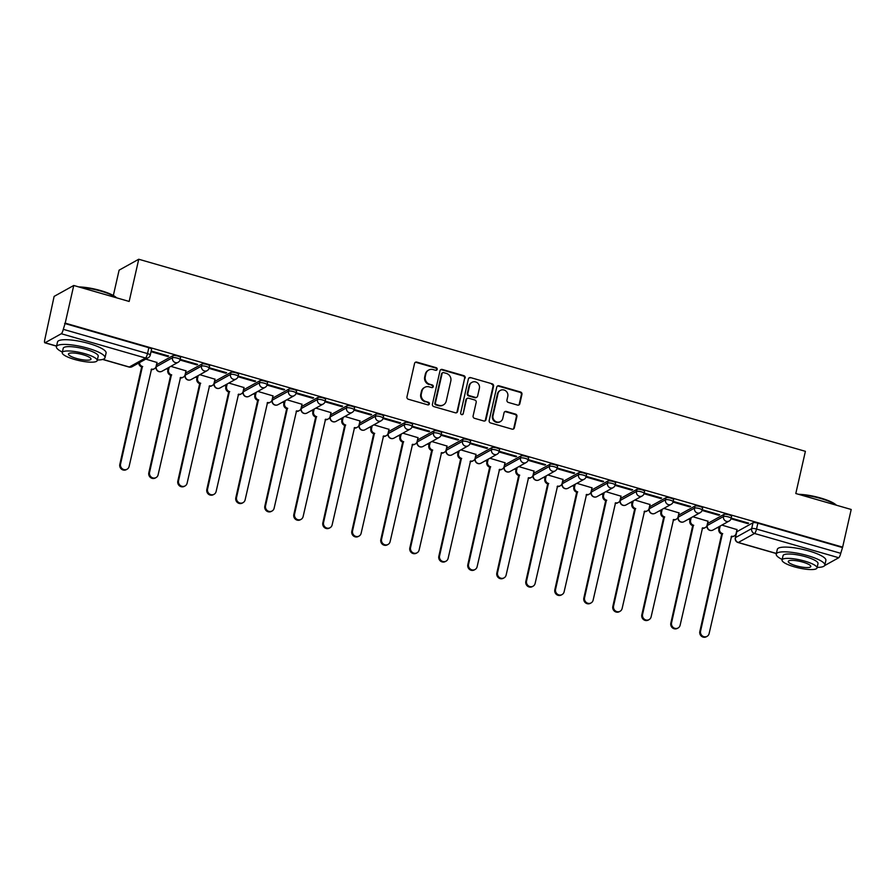 <?xml version="1.0" encoding="UTF-8"?>
<svg xmlns="http://www.w3.org/2000/svg" width="896" height="896" viewBox="0 0 896 896"><rect width="100%" height="100%" fill="white"/><g stroke="black" fill="none" stroke-linecap="round" stroke-linejoin="round"><path stroke-width="1.34" d="M437.17 369.365A1.366 1.288 60.9 0 0 436.195 367.696L416.808 362.107A1.96 1.848 60.9 0 0 414.557 363.44L406.963 396.872A1.96 1.848 60.9 0 0 408.363 399.258L427.75 404.846A1.366 1.288 60.9 0 0 429.33 403.917A1.366 1.288 60.9 0 0 428.344 402.248L425.835 401.52A6.261 5.914 60.9 0 1 421.344 393.893L421.982 391.115A6.261 5.914 60.9 0 1 429.173 386.848L431.682 387.576A1.366 1.288 60.9 0 0 433.25 386.635A1.366 1.288 60.9 0 0 432.264 384.966L429.755 384.25A6.261 5.914 60.9 0 1 425.275 376.622L425.902 373.834A6.261 5.914 60.9 0 1 433.093 369.578L435.602 370.294A1.366 1.288 60.9 0 0 437.17 369.365M436.251 370.317A1.366 1.288 60.9 0 0 435.624 368.021L416.237 362.432A1.96 1.848 60.9 0 0 415.162 362.443M428.411 404.858A1.366 1.288 60.9 0 0 427.773 402.562L425.835 401.52M432.331 387.587A1.366 1.288 60.9 0 0 431.693 385.291L429.755 384.25M723.99 514.394L707.784 523.41A3.987 0.907 -167.2 0 0 707.616 523.6L707.146 525.672A3.987 0.907 12.8 0 1 707.314 525.493L723.52 516.477A3.987 0.907 12.8 0 1 727.922 516.79A3.987 0.907 12.8 0 1 731.125 518.437L731.595 516.354A3.987 0.907 -167.2 0 0 728.392 514.707A3.987 0.907 -167.2 0 0 723.99 514.394L723.52 516.477A3.987 3.763 -119.1 0 0 729.176 521.035A3.987 3.987 0 0 0 731.125 518.437M694.994 506.038L678.787 515.054A3.987 0.907 -167.2 0 0 678.619 515.234L678.149 517.317A3.987 0.907 12.8 0 1 678.317 517.126L694.523 508.122A3.987 0.907 12.8 0 1 698.914 508.435A3.987 0.907 12.8 0 1 702.128 510.082L702.598 507.998A3.987 0.907 -167.2 0 0 699.384 506.352A3.987 0.907 -167.2 0 0 694.994 506.038L694.523 508.122A3.987 3.763 -119.1 0 0 700.179 512.68A3.987 3.987 0 0 0 702.128 510.082M665.997 497.683L649.79 506.699A3.987 0.907 -167.2 0 0 649.622 506.878L649.152 508.962A3.987 0.907 12.8 0 1 649.309 508.771L665.515 499.766A3.987 0.907 12.8 0 1 669.917 500.08A3.987 0.907 12.8 0 1 673.12 501.726L673.602 499.643A3.987 0.907 -167.2 0 0 670.387 497.997A3.987 0.907 -167.2 0 0 665.997 497.683L665.515 499.766A3.987 3.763 -119.1 0 0 671.171 504.325A3.987 3.987 0 0 0 673.12 501.726M636.989 489.328L620.782 498.344A3.987 0.907 -167.2 0 0 620.614 498.523L620.144 500.606A3.987 0.907 12.8 0 1 620.312 500.416L636.518 491.411A3.987 0.907 12.8 0 1 640.92 491.725A3.987 0.907 12.8 0 1 644.123 493.371L644.594 491.288A3.987 0.907 -167.2 0 0 641.39 489.642A3.987 0.907 -167.2 0 0 636.989 489.328L636.518 491.411A3.987 3.763 -119.1 0 0 642.174 495.97A3.987 3.987 0 0 0 644.123 493.371M607.992 480.973L591.786 489.978A3.987 0.907 -167.2 0 0 591.618 490.168L591.147 492.251A3.987 0.907 12.8 0 1 591.315 492.061L607.522 483.056A3.987 0.907 12.8 0 1 611.912 483.37A3.987 0.907 12.8 0 1 615.126 485.016L615.597 482.933A3.987 0.907 -167.2 0 0 612.382 481.286A3.987 0.907 -167.2 0 0 607.992 480.973L607.522 483.056A3.987 3.763 -119.1 0 0 613.178 487.614A3.987 3.987 0 0 0 615.126 485.016M578.995 472.618L562.789 481.622A3.987 0.907 -167.2 0 0 562.621 481.813L562.139 483.896A3.987 0.907 12.8 0 1 562.307 483.706L578.514 474.701A3.987 0.907 12.8 0 1 582.915 475.003A3.987 0.907 12.8 0 1 586.118 476.661L586.589 474.578A3.987 0.907 -167.2 0 0 583.386 472.931A3.987 0.907 -167.2 0 0 578.995 472.618L578.514 474.701A3.987 3.763 -119.1 0 0 584.17 479.259A3.987 3.987 0 0 0 586.118 476.661M549.987 464.262L533.781 473.267A3.987 0.907 -167.2 0 0 533.613 473.458L533.142 475.541A3.987 0.907 12.8 0 1 533.31 475.35L549.517 466.346A3.987 0.907 12.8 0 1 553.918 466.648A3.987 0.907 12.8 0 1 557.122 468.294L557.592 466.222A3.987 0.907 -167.2 0 0 554.389 464.576A3.987 0.907 -167.2 0 0 549.987 464.262L549.517 466.346A3.987 3.763 -119.1 0 0 555.173 470.904A3.987 3.987 0 0 0 557.122 468.294M520.99 455.907L504.784 464.912A3.987 0.907 -167.2 0 0 504.616 465.102L504.146 467.186A3.987 0.907 12.8 0 1 504.314 466.995L520.52 457.99A3.987 0.907 12.8 0 1 524.91 458.293A3.987 0.907 12.8 0 1 528.125 459.939L528.595 457.867A3.987 0.907 -167.2 0 0 525.381 456.221A3.987 0.907 -167.2 0 0 520.99 455.907L520.52 457.99A3.987 3.763 -119.1 0 0 526.165 462.549A3.987 3.987 0 0 0 528.125 459.939M491.994 447.552L475.787 456.557A3.987 0.907 -167.2 0 0 475.619 456.747L475.138 458.83A3.987 0.907 12.8 0 1 475.306 458.64L491.512 449.635A3.987 0.907 12.8 0 1 495.914 449.938A3.987 0.907 12.8 0 1 499.117 451.584L499.587 449.512A3.987 0.907 -167.2 0 0 496.384 447.866A3.987 0.907 -167.2 0 0 491.994 447.552L491.512 449.635A3.987 3.763 -119.1 0 0 497.168 454.182A3.987 3.987 0 0 0 499.117 451.584M462.986 439.197L446.779 448.202A3.987 0.907 -167.2 0 0 446.611 448.392L446.141 450.475A3.987 0.907 12.8 0 1 446.309 450.285L462.515 441.28A3.987 0.907 12.8 0 1 466.906 441.582A3.987 0.907 12.8 0 1 470.12 443.229L470.59 441.146A3.987 0.907 -167.2 0 0 467.387 439.499A3.987 0.907 -167.2 0 0 462.986 439.197L462.515 441.28A3.987 3.763 -119.1 0 0 468.171 445.827A3.987 3.987 0 0 0 470.12 443.229M433.989 430.842L417.782 439.846A3.987 0.907 -167.2 0 0 417.614 440.037L417.144 442.12A3.987 0.907 12.8 0 1 417.312 441.93L433.518 432.925A3.987 0.907 12.8 0 1 437.909 433.227A3.987 0.907 12.8 0 1 441.112 434.874L441.594 432.79A3.987 0.907 -167.2 0 0 438.379 431.144A3.987 0.907 -167.2 0 0 433.989 430.842L433.518 432.925A3.987 3.763 -119.1 0 0 439.163 437.472A3.987 3.987 0 0 0 441.112 434.874M404.981 422.486L388.786 431.491A3.987 0.907 -167.2 0 0 388.618 431.682L388.136 433.765A3.987 0.907 12.8 0 1 388.304 433.574L404.51 424.57A3.987 0.907 12.8 0 1 408.912 424.872A3.987 0.907 12.8 0 1 412.115 426.518L412.586 424.435A3.987 0.907 -167.2 0 0 409.382 422.789A3.987 0.907 -167.2 0 0 404.981 422.486L404.51 424.57A3.987 3.763 -119.1 0 0 410.166 429.117A3.987 3.987 0 0 0 412.115 426.518M375.984 414.131L359.778 423.136A3.987 0.907 -167.2 0 0 359.61 423.326L359.139 425.41A3.987 0.907 12.8 0 1 359.307 425.219L375.514 416.214A3.987 0.907 12.8 0 1 379.904 416.517A3.987 0.907 12.8 0 1 383.118 418.163L383.589 416.08A3.987 0.907 -167.2 0 0 380.386 414.434A3.987 0.907 -167.2 0 0 375.984 414.131L375.514 416.214A3.987 3.763 -119.1 0 0 381.17 420.762A3.987 3.987 0 0 0 383.118 418.163M346.987 405.776L330.781 414.781A3.987 0.907 -167.2 0 0 330.613 414.971L330.142 417.054A3.987 0.907 12.8 0 1 330.31 416.864L346.517 407.859A3.987 0.907 12.8 0 1 350.907 408.162A3.987 0.907 12.8 0 1 354.11 409.808L354.592 407.725A3.987 0.907 -167.2 0 0 351.378 406.078A3.987 0.907 -167.2 0 0 346.987 405.776L346.517 407.859A3.987 3.763 -119.1 0 0 352.162 412.406A3.987 3.987 0 0 0 354.11 409.808M317.979 397.421L301.773 406.426A3.987 0.907 -167.2 0 0 301.616 406.616L301.134 408.699A3.987 0.907 12.8 0 1 301.302 408.509L317.509 399.504A3.987 0.907 12.8 0 1 321.91 399.806A3.987 0.907 12.8 0 1 325.114 401.453L325.584 399.37A3.987 0.907 -167.2 0 0 322.381 397.723A3.987 0.907 -167.2 0 0 317.979 397.421L317.509 399.504A3.987 3.763 -119.1 0 0 323.165 404.051A3.987 3.987 0 0 0 325.114 401.453M288.982 389.066L272.776 398.07A3.987 0.907 -167.2 0 0 272.608 398.261L272.138 400.344A3.987 0.907 12.8 0 1 272.306 400.154L288.512 391.149A3.987 0.907 12.8 0 1 292.902 391.451A3.987 0.907 12.8 0 1 296.117 393.098L296.587 391.014A3.987 0.907 -167.2 0 0 293.384 389.368A3.987 0.907 -167.2 0 0 288.982 389.066L288.512 391.149A3.987 3.763 -119.1 0 0 294.168 395.696A3.987 3.987 0 0 0 296.117 393.098M259.986 380.71L243.779 389.715A3.987 0.907 -167.2 0 0 243.611 389.906L243.141 391.989A3.987 0.907 12.8 0 1 243.309 391.798L259.515 382.794A3.987 0.907 12.8 0 1 263.906 383.096A3.987 0.907 12.8 0 1 267.109 384.742L267.59 382.659A3.987 0.907 -167.2 0 0 264.376 381.013A3.987 0.907 -167.2 0 0 259.986 380.71L259.515 382.794A3.987 3.763 -119.1 0 0 265.16 387.341A3.987 3.987 0 0 0 267.109 384.742M230.978 372.355L214.771 381.36A3.987 0.907 -167.2 0 0 214.603 381.55L214.133 383.634A3.987 0.907 12.8 0 1 214.301 383.443L230.507 374.427A3.987 0.907 12.8 0 1 234.909 374.741A3.987 0.907 12.8 0 1 238.112 376.387L238.582 374.304A3.987 0.907 -167.2 0 0 235.379 372.658A3.987 0.907 -167.2 0 0 230.978 372.355L230.507 374.427A3.987 3.763 -119.1 0 0 236.163 378.986A3.987 3.987 0 0 0 238.112 376.387M201.981 364L185.774 373.005A3.987 0.907 -167.2 0 0 185.606 373.195L185.136 375.278A3.987 0.907 12.8 0 1 185.304 375.088L201.51 366.072A3.987 0.907 12.8 0 1 205.901 366.386A3.987 0.907 12.8 0 1 209.115 368.032L209.586 365.949A3.987 0.907 -167.2 0 0 206.371 364.302A3.987 0.907 -167.2 0 0 201.981 364L201.51 366.072A3.987 3.763 -119.1 0 0 207.166 370.63A3.987 3.987 0 0 0 209.115 368.032M172.984 355.645L156.778 364.65A3.987 0.907 -167.2 0 0 156.61 364.84L156.139 366.912A3.987 0.907 12.8 0 1 156.296 366.733L172.502 357.717A3.987 0.907 12.8 0 1 176.904 358.03A3.987 0.907 12.8 0 1 180.107 359.677L180.589 357.594A3.987 0.907 -167.2 0 0 177.374 355.947A3.987 0.907 -167.2 0 0 172.984 355.645L172.502 357.717A3.987 3.763 -119.1 0 0 178.158 362.275A3.987 3.987 0 0 0 180.107 359.677M517.563 405.093A1.96 1.848 60.9 0 0 519.814 403.76L521.942 394.386A1.96 1.848 60.9 0 0 520.542 392L499.016 385.795A1.96 1.848 60.9 0 0 496.765 387.128L489.171 420.56A1.96 1.848 60.9 0 0 490.571 422.946L512.098 429.15A1.96 1.848 60.9 0 0 514.349 427.818L516.925 416.483A1.96 1.848 60.9 0 0 515.525 414.109L506.307 411.443A1.96 1.848 60.9 0 0 504.056 412.776L502.779 418.398A5.23 4.939 60.9 0 1 494.939 420.997A5.23 4.939 60.9 0 1 493.024 415.587L498.019 393.579A5.23 4.939 60.9 0 1 505.87 390.97A5.23 4.939 60.9 0 1 507.786 396.39L506.946 400.053A1.96 1.848 60.9 0 0 508.357 402.438L517.563 405.093M61.286 333.738L45.08 342.754A3.987 0.952 -73.9 0 1 44.845 342.798A3.987 0.952 -73.9 0 1 44.8 339.606L54.118 296.397L73.752 285.477L129.158 301.448L138.746 259.246L805.392 451.326L795.805 493.517L851.2 509.477L842.643 547.131L65.206 323.131L63.291 329.325L147.515 353.584A3.987 0.907 12.8 0 1 150.248 355.107L151.581 349.238A3.987 0.907 12.8 0 0 148.848 347.715L147.515 353.584A3.987 0.952 -73.9 0 1 145.51 358.008L61.286 333.738A3.987 0.952 -73.9 0 0 63.291 329.325M73.752 285.477L65.206 323.131M465.192 378.034A1.96 1.848 60.9 0 0 463.792 375.648L442.266 369.443A1.96 1.848 60.9 0 0 440.014 370.776L432.421 404.208A1.96 1.848 60.9 0 0 433.821 406.594L455.358 412.798A1.96 1.848 60.9 0 0 457.598 411.466L464.621 378.347A1.96 1.848 60.9 0 0 463.221 375.973L441.683 369.768A1.96 1.848 60.9 0 0 440.619 369.779M470.635 377.619L492.173 383.824A1.96 1.848 60.9 0 1 493.573 386.21L485.979 419.642A1.96 1.848 60.9 0 1 483.728 420.974L474.51 418.32A1.96 1.848 60.9 0 1 473.11 415.934L476.19 402.371A1.96 1.848 60.9 0 0 474.79 399.997L468.675 398.227A1.96 1.848 60.9 0 0 466.424 399.56L463.221 413.683A1.366 1.288 60.9 0 1 461.171 414.355A1.366 1.288 60.9 0 1 460.667 412.944L468.384 378.952A1.96 1.848 60.9 0 1 470.635 377.619L492.173 383.824M736.792 531.765L735.459 537.622A3.987 0.907 12.8 0 0 735.291 537.813L736.624 531.955A3.987 0.907 12.8 0 1 736.792 531.765L752.998 522.749L751.666 528.618A3.987 0.907 12.8 0 1 756.526 529.054L840.739 553.314A3.987 0.952 106.1 0 1 838.734 557.738L824.611 565.589M166.331 368.85L168.056 369.342M195.328 377.205L197.053 377.698M224.336 385.56L226.061 386.064M253.333 393.915L255.058 394.419M282.33 402.27L284.054 402.774M311.338 410.626L313.062 411.13M340.334 418.981L342.059 419.485M369.331 427.336L371.056 427.84M398.339 435.691L400.064 436.195M427.336 444.046L429.061 444.55M456.333 452.413L458.058 452.906M485.341 460.768L487.066 461.261M514.338 469.123L516.062 469.616M543.346 477.478L545.059 477.971M572.342 485.834L574.067 486.326M601.339 494.189L603.064 494.682M630.347 502.544L632.072 503.037M659.344 510.899L661.069 511.392M688.341 519.254L690.066 519.747M717.349 527.61L719.074 528.102M113.344 295.501L119.101 270.166L138.746 259.246M842.643 547.131L840.739 553.314M156.99 362.488L145.768 359.106M167.754 356.507L168.616 356.026L151.883 351.21L151.032 351.68L167.754 356.507L167.91 355.824M196.762 364.862L197.613 364.381L180.891 359.565L180.029 360.035L196.762 364.862L196.918 364.179M185.998 370.843L170.856 366.341M225.758 373.218L226.621 372.736L209.888 367.92L209.026 368.39L225.758 373.218L225.915 372.534M214.995 379.198L199.853 374.696M254.755 381.573L255.618 381.091L238.885 376.275L238.034 376.746L254.755 381.573L254.912 380.89M243.992 387.554L228.861 383.051M283.763 389.928L284.614 389.446L267.893 384.63L267.03 385.101L283.763 389.928L283.92 389.245M273 395.909L257.858 391.406M312.76 398.283L313.622 397.802L296.89 392.986L296.027 393.456L312.76 398.283L312.917 397.6M301.997 404.264L286.854 399.762M341.757 406.638L342.619 406.157L325.886 401.341L325.035 401.811L341.757 406.638L341.914 405.955M330.994 412.619L315.862 408.117M370.765 414.994L371.627 414.512L354.894 409.696L354.032 410.178L370.765 414.994L370.922 414.31M360.002 420.974L344.859 416.472M399.762 423.349L400.624 422.867L383.891 418.051L383.029 418.533L399.762 423.349L399.918 422.666M388.998 429.33L373.856 424.827M428.77 431.704L429.621 431.222L412.888 426.406L412.037 426.888L428.77 431.704L428.915 431.021M417.995 437.685L402.864 433.182M457.766 440.059L458.629 439.578L441.896 434.762L441.034 435.243L457.766 440.059L457.923 439.376M447.003 446.04L431.861 441.538M486.763 448.414L487.626 447.944L470.893 443.117L470.03 443.598L486.763 448.414L486.92 447.731M476 454.395L460.858 449.893M515.771 456.77L516.622 456.299L499.89 451.472L499.038 451.954L515.771 456.77L515.917 456.086M504.997 462.75L489.866 458.248M544.768 465.125L545.63 464.654L528.898 459.827L528.035 460.309L544.768 465.125L544.925 464.442M534.005 471.106L518.862 466.603M573.765 473.48L574.627 473.01L557.894 468.182L557.032 468.664L573.765 473.48L573.922 472.808M563.002 479.461L547.859 474.958M602.773 481.835L603.624 481.365L586.891 476.538L586.04 477.019L602.773 481.835L602.918 481.163M592.01 487.827L576.867 483.314M631.77 490.19L632.632 489.72L615.899 484.893L615.037 485.374L631.77 490.19L631.926 489.518M621.006 496.182L605.864 491.669M660.766 498.546L661.629 498.075L644.896 493.248L644.034 493.73L660.766 498.546L660.923 497.874M650.003 504.538L634.872 500.024M689.774 506.901L690.626 506.43L673.904 501.603L673.042 502.085L689.774 506.901L689.931 506.229M679.011 512.893L663.869 508.379M718.771 515.267L719.634 514.786L702.901 509.958L702.038 510.44L718.771 515.267L718.928 514.584M708.008 521.248L692.866 516.734M747.768 523.622L748.63 523.141L731.898 518.325L731.046 518.795L747.768 523.622L747.925 522.939M737.005 529.603L721.874 525.09M842.072 547.456L757.859 523.186A3.987 0.907 -167.2 0 0 752.998 522.749M64.624 323.456L148.848 347.715M428.702 370.048L428.131 370.373A6.261 5.914 60.9 0 0 425.331 374.158L425.902 373.834M429.184 384.563A6.261 5.914 60.9 0 1 424.693 376.936L425.331 374.158M424.782 387.318L424.211 387.643A6.261 5.914 60.9 0 0 421.411 391.429L421.982 391.115M425.264 401.845A6.261 5.914 60.9 0 1 420.773 394.218L421.411 391.429M456.422 412.776A1.96 1.848 60.9 0 0 457.027 411.779L464.621 378.347M443.677 372.624A1.366 1.288 60.9 0 0 442.109 373.554L435.434 402.909A1.366 1.288 60.9 0 0 436.419 404.566L439.062 405.339A6.261 5.914 60.9 0 0 446.253 401.072L450.811 381.013A6.261 5.914 60.9 0 0 446.32 373.386L443.677 372.624M442.714 372.725L442.142 373.05A1.366 1.288 60.9 0 0 441.526 373.878L442.109 373.554M443.453 404.858L442.882 405.182A6.261 5.914 60.9 0 1 438.491 405.653L435.848 404.891A1.366 1.288 60.9 0 1 434.862 403.222L441.526 373.878M484.803 420.952A1.96 1.848 60.9 0 0 485.397 419.955L493.002 386.523A1.96 1.848 60.9 0 0 491.59 384.149M467.298 398.384L466.726 398.698A1.96 1.848 60.9 0 0 465.853 399.885L463.221 413.683M462.302 414.624A1.366 1.288 60.9 0 0 462.65 413.997M479.382 388.304A5.23 4.939 60.9 0 0 471.968 382.323A5.23 4.939 60.9 0 0 469.627 385.493L467.858 393.243A1.96 1.848 60.9 0 0 469.269 395.629L475.384 397.387A1.96 1.848 60.9 0 0 477.624 396.066L479.382 388.304M471.968 382.323L471.397 382.648A5.23 4.939 60.9 0 0 469.056 385.818L469.627 385.493M476.75 397.242L476.179 397.566A1.96 1.848 60.9 0 1 474.802 397.712L468.698 395.954A1.96 1.848 60.9 0 1 467.286 393.568L469.056 385.818M470.064 377.944A1.96 1.848 60.9 0 0 468.989 377.955M500.36 390.41L499.789 390.734A5.23 4.939 60.9 0 0 497.448 393.893L498.019 393.579M500.438 421.568L499.867 421.882A5.23 4.939 60.9 0 1 492.453 415.901L497.448 393.893M513.173 429.128A1.96 1.848 60.9 0 0 513.778 428.131L516.354 416.808A1.96 1.848 60.9 0 0 514.954 414.422L505.736 411.768A1.96 1.848 60.9 0 0 504.661 411.779M518.638 405.082A1.96 1.848 60.9 0 0 519.243 404.085L521.371 394.699A1.96 1.848 60.9 0 0 519.971 392.325L498.434 386.12A1.96 1.848 60.9 0 0 497.37 386.131M139.474 362.611A3.987 3.763 60.9 0 0 142.419 366.464L120.568 463.994A4.581 4.323 60.9 0 0 127.064 469.224A4.581 4.323 60.9 0 0 129.114 466.458L151.536 369.085A3.987 3.763 60.9 0 0 156.106 366.374L157.024 362.354M154.325 368.782L153.586 369.197A3.987 3.763 -119.1 0 1 151.122 369.578M127.064 469.224L126.325 469.638A4.581 4.323 -119.1 0 1 119.818 464.397L141.68 366.867A3.987 3.763 -119.1 0 1 138.723 363.026M141.96 366.957L142.699 366.542M169.176 367.27L168.571 369.958A3.987 3.763 60.9 0 0 171.427 374.819L149.565 472.349A4.581 4.323 60.9 0 0 156.061 477.579A4.581 4.323 60.9 0 0 158.11 474.813L180.533 377.44A3.987 3.763 60.9 0 0 185.114 374.73L186.021 370.709M183.333 377.138L182.582 377.552A3.987 3.763 -119.1 0 1 180.13 377.933M156.061 477.579L155.322 477.994A4.581 4.323 -119.1 0 1 148.814 472.763L170.677 375.234A3.987 3.763 -119.1 0 1 167.821 370.373L168.571 369.958M168.437 367.685L167.821 370.373M170.957 375.312L171.707 374.898M198.173 375.626L197.568 378.314A3.987 3.763 60.9 0 0 200.424 383.174L178.562 480.704A4.581 4.323 60.9 0 0 185.069 485.934A4.581 4.323 60.9 0 0 187.118 483.168L209.53 385.795A3.987 3.763 60.9 0 0 214.11 383.085L215.029 379.064M212.33 385.493L211.59 385.907A3.987 3.763 -119.1 0 1 209.126 386.288M185.069 485.934L184.318 486.349A4.581 4.323 -119.1 0 1 177.822 481.118L199.685 383.589A3.987 3.763 -119.1 0 1 196.818 378.728L197.568 378.314M197.434 376.04L196.818 378.728M199.965 383.667L200.704 383.253M78.747 286.922A24.304 5.499 12.8 0 1 100.811 290.629A24.304 5.499 12.8 0 1 116.603 297.83M116.155 297.696A24.898 5.634 -167.2 0 0 100.856 291.099A24.898 5.634 -167.2 0 0 80.36 287.381M97.328 360.013A24.898 5.634 -167.2 0 0 105 357.739A24.898 5.634 -167.2 0 0 87.875 348.242A24.898 5.634 -167.2 0 0 56.426 346.707A24.898 5.634 -167.2 0 0 62.362 352.072M105 357.739L106.075 353.013A24.898 5.634 -167.2 0 0 88.95 343.515A24.898 5.634 -167.2 0 0 57.501 341.981L56.426 346.707M62.238 352.61L63.235 348.253A17.931 4.054 12.8 0 1 85.87 349.362A17.931 4.054 12.8 0 1 98.202 356.194L97.205 360.55A17.931 4.054 -167.2 0 0 84.874 353.707A17.931 4.054 -167.2 0 0 62.238 352.61A17.931 4.054 -167.2 0 0 74.57 359.442A17.931 4.054 -167.2 0 0 97.205 360.55M83.048 354.726A11.558 2.621 -167.2 0 0 68.454 354.021A11.558 2.621 -167.2 0 0 76.406 358.422A11.558 2.621 -167.2 0 0 90.989 359.139A11.558 2.621 -167.2 0 0 83.048 354.726M798.56 494.312A24.304 5.499 12.8 0 1 820.624 498.019A24.304 5.499 12.8 0 1 836.416 505.221M835.968 505.098A24.898 5.634 -167.2 0 0 820.669 498.49A24.898 5.634 -167.2 0 0 800.173 494.782M817.141 567.403A24.898 5.634 -167.2 0 0 824.813 565.13A24.898 5.634 -167.2 0 0 807.688 555.643A24.898 5.634 -167.2 0 0 776.238 554.098A24.898 5.634 -167.2 0 0 782.174 559.462M824.813 565.13L825.888 560.403A24.898 5.634 -167.2 0 0 808.763 550.906A24.898 5.634 -167.2 0 0 777.314 549.371L776.238 554.098M782.051 560L783.048 555.643A17.931 4.054 12.8 0 1 805.683 556.752A17.931 4.054 12.8 0 1 818.014 563.595L817.018 567.941A17.931 4.054 -167.2 0 0 804.698 561.109A17.931 4.054 -167.2 0 0 782.051 560A17.931 4.054 -167.2 0 0 794.382 566.832A17.931 4.054 -167.2 0 0 817.018 567.941M802.861 562.128A11.558 2.621 -167.2 0 0 788.267 561.411A11.558 2.621 -167.2 0 0 796.219 565.813A11.558 2.621 -167.2 0 0 810.802 566.53A11.558 2.621 -167.2 0 0 802.861 562.128M227.181 383.981L226.565 386.669A3.987 3.763 60.9 0 0 229.421 391.53L207.57 489.059A4.581 4.323 60.9 0 0 214.066 494.29A4.581 4.323 60.9 0 0 216.115 491.523L238.538 394.15A3.987 3.763 60.9 0 0 243.118 391.44L244.026 387.419M241.326 393.848L240.587 394.262A3.987 3.763 -119.1 0 1 238.123 394.643M214.066 494.29L213.326 494.704A4.581 4.323 -119.1 0 1 206.819 489.474L228.682 391.944A3.987 3.763 -119.1 0 1 225.826 387.083L226.565 386.669M226.43 384.395L225.826 387.083M228.962 392.022L229.701 391.608M256.178 392.336L255.573 395.024A3.987 3.763 60.9 0 0 258.429 399.885L236.566 497.414A4.581 4.323 60.9 0 0 243.062 502.645A4.581 4.323 60.9 0 0 245.112 499.878L267.534 402.506A3.987 3.763 60.9 0 0 272.115 399.795L273.022 395.774M270.334 402.203L269.584 402.618A3.987 3.763 -119.1 0 1 267.131 402.998M243.062 502.645L242.323 503.059A4.581 4.323 -119.1 0 1 235.816 497.829L257.678 400.299A3.987 3.763 -119.1 0 1 254.822 395.438L255.573 395.024M255.438 392.75L254.822 395.438M257.958 400.378L258.709 399.963M285.186 400.691L284.57 403.379A3.987 3.763 60.9 0 0 287.426 408.24L265.563 505.77A4.581 4.323 60.9 0 0 272.07 511A4.581 4.323 60.9 0 0 274.12 508.234L296.531 410.861A3.987 3.763 60.9 0 0 301.112 408.15L302.03 404.13M299.331 410.558L298.592 410.973A3.987 3.763 -119.1 0 1 296.128 411.354M272.07 511L271.32 511.414A4.581 4.323 -119.1 0 1 264.824 506.184L286.686 408.654A3.987 3.763 -119.1 0 1 283.819 403.794L284.57 403.379M284.435 401.106L283.819 403.794M286.966 408.733L287.706 408.318M314.182 409.046L313.566 411.734A3.987 3.763 60.9 0 0 316.434 416.595L294.571 514.125A4.581 4.323 60.9 0 0 301.067 519.355A4.581 4.323 60.9 0 0 303.117 516.589L325.539 419.216A3.987 3.763 60.9 0 0 330.12 416.506L331.027 412.485M328.328 418.914L327.589 419.328A3.987 3.763 -119.1 0 1 325.125 419.709M301.067 519.355L300.328 519.77A4.581 4.323 -119.1 0 1 293.821 514.539L315.683 417.01A3.987 3.763 -119.1 0 1 312.827 412.149L313.566 411.734M313.432 409.461L312.827 412.149M315.963 417.088L316.702 416.674M343.179 417.402L342.574 420.09A3.987 3.763 60.9 0 0 345.43 424.95L323.568 522.48A4.581 4.323 60.9 0 0 330.064 527.71A4.581 4.323 60.9 0 0 332.125 524.944L354.536 427.571A3.987 3.763 60.9 0 0 359.117 424.861L360.024 420.84M357.336 427.269L356.586 427.683A3.987 3.763 -119.1 0 1 354.133 428.064M330.064 527.71L329.325 528.125A4.581 4.323 -119.1 0 1 322.829 522.894L344.68 425.365A3.987 3.763 -119.1 0 1 341.824 420.504L342.574 420.09M342.44 417.816L341.824 420.504M344.96 425.443L345.71 425.029M372.187 425.757L371.571 428.445A3.987 3.763 60.9 0 0 374.427 433.306L352.565 530.835A4.581 4.323 60.9 0 0 359.072 536.066A4.581 4.323 60.9 0 0 361.122 533.299L383.544 435.926A3.987 3.763 60.9 0 0 388.114 433.216L389.032 429.195M386.333 435.624L385.594 436.038A3.987 3.763 -119.1 0 1 383.13 436.419M359.072 536.066L358.322 536.48A4.581 4.323 -119.1 0 1 351.826 531.25L373.688 433.72A3.987 3.763 -119.1 0 1 370.832 428.859L371.571 428.445M371.437 426.171L370.832 428.859M373.968 433.798L374.707 433.384M401.184 434.112L400.568 436.8A3.987 3.763 60.9 0 0 403.435 441.661L381.573 539.19A4.581 4.323 60.9 0 0 388.069 544.432A4.581 4.323 60.9 0 0 390.118 541.654L412.541 444.282A3.987 3.763 60.9 0 0 417.122 441.571L418.029 437.55M415.33 443.979L414.59 444.394A3.987 3.763 -119.1 0 1 412.126 444.774M388.069 544.432L387.33 544.835A4.581 4.323 -119.1 0 1 380.822 539.605L402.685 442.075A3.987 3.763 -119.1 0 1 399.829 437.214L400.568 436.8M400.434 434.526L399.829 437.214M402.965 442.154L403.704 441.739M430.181 442.467L429.576 445.155A3.987 3.763 60.9 0 0 432.432 450.016L410.57 547.546A4.581 4.323 60.9 0 0 417.077 552.787A4.581 4.323 60.9 0 0 419.126 550.01L441.538 452.637A3.987 3.763 60.9 0 0 446.118 449.926L447.037 445.906M444.338 452.334L443.587 452.749A3.987 3.763 -119.1 0 1 441.134 453.13M417.077 552.787L416.326 553.202A4.581 4.323 -119.1 0 1 409.83 547.96L431.682 450.43A3.987 3.763 -119.1 0 1 428.826 445.57L429.576 445.155M429.442 442.882L428.826 445.57M431.962 450.509L432.712 450.094M459.189 450.822L458.573 453.51A3.987 3.763 60.9 0 0 461.429 458.371L439.566 555.901A4.581 4.323 60.9 0 0 446.074 561.142A4.581 4.323 60.9 0 0 448.123 558.365L470.546 460.992A3.987 3.763 60.9 0 0 475.115 458.282L476.034 454.261M473.334 460.69L472.595 461.104A3.987 3.763 -119.1 0 1 470.131 461.496M446.074 561.142L445.323 561.557A4.581 4.323 -119.1 0 1 438.827 556.315L460.69 458.786A3.987 3.763 -119.1 0 1 457.834 453.925L458.573 453.51M458.438 451.237L457.834 453.925M460.97 458.864L461.709 458.45M488.186 459.178L487.57 461.877A3.987 3.763 60.9 0 0 490.437 466.726L468.574 564.256A4.581 4.323 60.9 0 0 475.07 569.498A4.581 4.323 60.9 0 0 477.12 566.72L499.542 469.347A3.987 3.763 60.9 0 0 504.123 466.637L505.03 462.616M502.342 469.045L501.592 469.459A3.987 3.763 -119.1 0 1 499.128 469.851M475.07 569.498L474.331 569.912A4.581 4.323 -119.1 0 1 467.824 564.67L489.686 467.141A3.987 3.763 -119.1 0 1 486.83 462.28L487.57 461.877M487.446 459.592L486.83 462.28M489.966 467.219L490.717 466.805M517.182 467.533L516.578 470.232A3.987 3.763 60.9 0 0 519.434 475.082L497.571 572.611A4.581 4.323 60.9 0 0 504.078 577.853A4.581 4.323 60.9 0 0 506.128 575.075L528.539 477.702A3.987 3.763 60.9 0 0 533.12 474.992L534.038 470.971M531.339 477.411L530.589 477.814A3.987 3.763 -119.1 0 1 528.136 478.206M504.078 577.853L503.328 578.267A4.581 4.323 -119.1 0 1 496.832 573.026L518.694 475.496A3.987 3.763 -119.1 0 1 515.827 470.646L516.578 470.232M516.443 467.947L515.827 470.646M518.963 475.574L519.714 475.16M546.19 475.888L545.574 478.587A3.987 3.763 60.9 0 0 548.43 483.437L526.568 580.966A4.581 4.323 60.9 0 0 533.075 586.208A4.581 4.323 60.9 0 0 535.125 583.43L557.547 486.069A3.987 3.763 60.9 0 0 562.117 483.347L563.035 479.326M560.336 485.766L559.597 486.181A3.987 3.763 -119.1 0 1 557.133 486.562M533.075 586.208L532.325 586.622A4.581 4.323 -119.1 0 1 525.829 581.381L547.691 483.851A3.987 3.763 -119.1 0 1 544.835 479.002L545.574 478.587M545.44 476.302L544.835 479.002M547.971 483.93L548.71 483.515M575.187 484.243L574.571 486.942A3.987 3.763 60.9 0 0 577.438 491.792L555.576 589.322A4.581 4.323 60.9 0 0 562.072 594.563A4.581 4.323 60.9 0 0 564.122 591.786L586.544 494.424A3.987 3.763 60.9 0 0 591.125 491.702L592.032 487.682M589.344 494.122L588.594 494.536A3.987 3.763 -119.1 0 1 586.13 494.917M562.072 594.563L561.333 594.978A4.581 4.323 -119.1 0 1 554.826 589.736L576.688 492.206A3.987 3.763 -119.1 0 1 573.832 487.357L574.571 486.942M574.448 484.658L573.832 487.357M576.968 492.285L577.718 491.87M604.184 492.61L603.579 495.298A3.987 3.763 60.9 0 0 606.435 500.147L584.573 597.677A4.581 4.323 60.9 0 0 591.08 602.918A4.581 4.323 60.9 0 0 593.13 600.141L615.541 502.779A3.987 3.763 60.9 0 0 620.122 500.058L621.04 496.048M618.341 502.477L617.59 502.891A3.987 3.763 -119.1 0 1 615.138 503.272M591.08 602.918L590.33 603.333A4.581 4.323 -119.1 0 1 583.834 598.091L605.696 500.562A3.987 3.763 -119.1 0 1 602.829 495.712L603.579 495.298M603.445 493.013L602.829 495.712M605.965 500.64L606.715 500.226M633.192 500.965L632.576 503.653A3.987 3.763 60.9 0 0 635.432 508.502L613.57 606.032A4.581 4.323 60.9 0 0 620.077 611.274A4.581 4.323 60.9 0 0 622.126 608.496L644.549 511.134A3.987 3.763 60.9 0 0 649.118 508.413L650.037 504.403M647.338 510.832L646.598 511.246A3.987 3.763 -119.1 0 1 644.134 511.627M620.077 611.274L619.338 611.688A4.581 4.323 -119.1 0 1 612.83 606.446L634.693 508.917A3.987 3.763 -119.1 0 1 631.837 504.067L632.576 503.653M632.442 501.379L631.837 504.067M634.973 508.995L635.712 508.581M662.189 509.32L661.584 512.008A3.987 3.763 60.9 0 0 664.44 516.858L642.578 614.387A4.581 4.323 60.9 0 0 649.074 619.629A4.581 4.323 60.9 0 0 651.123 616.851L673.546 519.49A3.987 3.763 60.9 0 0 678.126 516.768L679.034 512.758M676.346 519.187L675.595 519.602A3.987 3.763 -119.1 0 1 673.142 519.982M649.074 619.629L648.334 620.043A4.581 4.323 -119.1 0 1 641.827 614.802L663.69 517.272A3.987 3.763 -119.1 0 1 660.834 512.422L661.584 512.008M661.45 509.734L660.834 512.422M663.97 517.35L664.72 516.947M691.186 517.675L690.581 520.363A3.987 3.763 60.9 0 0 693.437 525.213L671.574 622.742A4.581 4.323 60.9 0 0 678.082 627.984A4.581 4.323 60.9 0 0 680.131 625.206L702.542 527.845A3.987 3.763 60.9 0 0 707.123 525.123L708.042 521.114M705.342 527.542L704.603 527.957A3.987 3.763 -119.1 0 1 702.139 528.338M678.082 627.984L677.331 628.398A4.581 4.323 -119.1 0 1 670.835 623.157L692.698 525.627A3.987 3.763 -119.1 0 1 689.83 520.778L690.581 520.363M690.446 518.09L689.83 520.778M692.978 525.717L693.717 525.302M720.194 526.03L719.578 528.718A3.987 3.763 60.9 0 0 722.434 533.568L700.582 631.098A4.581 4.323 60.9 0 0 707.078 636.339A4.581 4.323 60.9 0 0 709.128 633.562L731.55 536.2A3.987 3.763 60.9 0 0 736.131 533.49L737.038 529.469M734.339 535.898L733.6 536.312A3.987 3.763 -119.1 0 1 731.136 536.693M707.078 636.339L706.339 636.754A4.581 4.323 -119.1 0 1 699.832 631.512L721.694 533.982A3.987 3.763 -119.1 0 1 718.838 529.133L719.578 528.718M719.443 526.445L718.838 529.133M721.974 534.072L722.714 533.658M435.624 368.021L436.195 367.696M427.773 402.562L428.344 402.248M431.693 385.291L432.264 384.966M707.784 523.41L707.314 525.493A3.987 3.763 60.9 0 0 710.17 530.342A3.987 3.763 -119.1 0 0 712.97 530.04L729.176 521.035M678.787 515.054L678.317 517.126A3.987 3.763 60.9 0 0 681.173 521.987A3.987 3.763 -119.1 0 0 683.973 521.685L700.179 512.68M649.79 506.699L649.309 508.771A3.987 3.763 60.9 0 0 652.176 513.632A3.987 3.763 -119.1 0 0 654.965 513.33L671.171 504.325M620.782 498.344L620.312 500.416A3.987 3.763 60.9 0 0 623.168 505.277A3.987 3.763 -119.1 0 0 625.968 504.974L642.174 495.97M591.786 489.978L591.315 492.061A3.987 3.763 60.9 0 0 594.171 496.922A3.987 3.763 -119.1 0 0 596.971 496.619L613.178 487.614M562.789 481.622L562.307 483.706A3.987 3.763 60.9 0 0 565.174 488.566A3.987 3.763 -119.1 0 0 567.963 488.264L584.17 479.259M533.781 473.267L533.31 475.35A3.987 3.763 60.9 0 0 536.166 480.211A3.987 3.763 -119.1 0 0 538.966 479.909L555.173 470.904M504.784 464.912L504.314 466.995A3.987 3.763 60.9 0 0 507.17 471.856A3.987 3.763 -119.1 0 0 509.97 471.554L526.165 462.549M475.787 456.557L475.306 458.64A3.987 3.763 60.9 0 0 478.173 463.501A3.987 3.763 -119.1 0 0 480.962 463.198L497.168 454.182M446.779 448.202L446.309 450.285A3.987 3.763 60.9 0 0 449.165 455.146A3.987 3.763 -119.1 0 0 451.965 454.843L468.171 445.827M417.782 439.846L417.312 441.93A3.987 3.763 60.9 0 0 420.168 446.79A3.987 3.763 -119.1 0 0 422.957 446.488L439.163 437.472M388.786 431.491L388.304 433.574A3.987 3.763 60.9 0 0 391.171 438.435A3.987 3.763 -119.1 0 0 393.96 438.133L410.166 429.117M359.778 423.136L359.307 425.219A3.987 3.763 60.9 0 0 362.163 430.08A3.987 3.763 -119.1 0 0 364.963 429.778L381.17 420.762M330.781 414.781L330.31 416.864A3.987 3.763 60.9 0 0 333.166 421.714A3.987 3.763 -119.1 0 0 335.955 421.411L352.162 412.406M301.773 406.426L301.302 408.509A3.987 3.763 60.9 0 0 304.158 413.358A3.987 3.763 -119.1 0 0 306.958 413.056L323.165 404.051M272.776 398.07L272.306 400.154A3.987 3.763 60.9 0 0 275.162 405.003A3.987 3.763 -119.1 0 0 277.962 404.701L294.168 395.696M243.779 389.715L243.309 391.798A3.987 3.763 60.9 0 0 246.165 396.648A3.987 3.763 -119.1 0 0 248.954 396.346L265.16 387.341M214.771 381.36L214.301 383.443A3.987 3.763 60.9 0 0 217.157 388.293A3.987 3.763 -119.1 0 0 219.957 387.99L236.163 378.986M185.774 373.005L185.304 375.088A3.987 3.763 60.9 0 0 188.16 379.938A3.987 3.763 -119.1 0 0 190.96 379.635L207.166 370.63M156.778 364.65L156.296 366.733A3.987 3.763 60.9 0 0 159.163 371.582A3.987 3.763 -119.1 0 0 161.952 371.28L178.158 362.275M735.291 537.813A3.987 3.987 0 0 0 738.069 542.528A3.987 0.952 106.1 0 0 738.315 542.483A3.987 3.763 -119.1 0 1 735.459 537.622L751.666 528.618A3.987 3.763 -119.1 0 0 754.522 533.478L738.315 542.483L776.395 553.459M838.734 557.738L754.522 533.478A3.987 0.952 -73.9 0 0 756.526 529.054L757.859 523.186M102.816 359.386L129.304 367.013L145.51 358.008A3.987 3.763 60.9 0 0 148.299 357.706A3.987 3.987 0 0 0 150.248 355.107M45.08 342.754L56.582 346.058M132.093 366.71A3.987 3.763 60.9 0 1 129.304 367.013A3.987 0.952 106.1 0 1 129.058 367.058A3.987 3.987 0 0 0 132.093 366.71L148.299 357.706M424.693 376.936L425.275 376.622M420.773 394.218L421.344 393.893M416.237 362.432L416.808 362.107M457.027 411.779L457.598 411.466M441.683 369.768L442.266 369.443M463.221 375.973L463.792 375.648M434.862 403.222L435.434 402.909M435.848 404.891L436.419 404.566M438.491 405.653L439.062 405.339M493.002 386.523L493.573 386.21M485.397 419.955L485.979 419.642M465.853 399.885L466.424 399.56M467.286 393.568L467.858 393.243M468.698 395.954L469.269 395.629M474.802 397.712L475.384 397.387M492.453 415.901L493.024 415.587M505.736 411.768L506.307 411.443M514.954 414.422L515.525 414.109M516.354 416.808L516.925 416.483M513.778 428.131L514.349 427.818M498.434 386.12L499.016 385.795M519.971 392.325L520.542 392M521.371 394.699L521.942 394.386M519.243 404.085L519.814 403.76M141.68 366.867L142.419 366.464M119.818 464.397L120.568 463.994M170.677 375.234L171.427 374.819M148.814 472.763L149.565 472.349M199.685 383.589L200.424 383.174M177.822 481.118L178.562 480.704M228.682 391.944L229.421 391.53M206.819 489.474L207.57 489.059M257.678 400.299L258.429 399.885M235.816 497.829L236.566 497.414M286.686 408.654L287.426 408.24M264.824 506.184L265.563 505.77M315.683 417.01L316.434 416.595M293.821 514.539L294.571 514.125M344.68 425.365L345.43 424.95M322.829 522.894L323.568 522.48M373.688 433.72L374.427 433.306M351.826 531.25L352.565 530.835M402.685 442.075L403.435 441.661M380.822 539.605L381.573 539.19M431.682 450.43L432.432 450.016M409.83 547.96L410.57 547.546M460.69 458.786L461.429 458.371M438.827 556.315L439.566 555.901M489.686 467.141L490.437 466.726M467.824 564.67L468.574 564.256M518.694 475.496L519.434 475.082M496.832 573.026L497.571 572.611M547.691 483.851L548.43 483.437M525.829 581.381L526.568 580.966M576.688 492.206L577.438 491.792M554.826 589.736L555.576 589.322M605.696 500.562L606.435 500.147M583.834 598.091L584.573 597.677M634.693 508.917L635.432 508.502M612.83 606.446L613.57 606.032M663.69 517.272L664.44 516.858M641.827 614.802L642.578 614.387M692.698 525.627L693.437 525.213M670.835 623.157L671.574 622.742M721.694 533.982L722.434 533.568M699.832 631.512L700.582 631.098M156.139 366.912A3.987 3.987 0 0 0 161.952 371.28M185.136 375.278A3.987 3.987 0 0 0 190.96 379.635M214.133 383.634A3.987 3.987 0 0 0 219.957 387.99M243.141 391.989A3.987 3.987 0 0 0 248.954 396.346M272.138 400.344A3.987 3.987 0 0 0 277.962 404.701M301.134 408.699A3.987 3.987 0 0 0 306.958 413.056M330.142 417.054A3.987 3.987 0 0 0 335.955 421.411M359.139 425.41A3.987 3.987 0 0 0 364.963 429.778M388.136 433.765A3.987 3.987 0 0 0 393.96 438.133M417.144 442.12A3.987 3.987 0 0 0 422.957 446.488M446.141 450.475A3.987 3.987 0 0 0 451.965 454.843M475.138 458.83A3.987 3.987 0 0 0 480.962 463.198M504.146 467.186A3.987 3.987 0 0 0 509.97 471.554M533.142 475.541A3.987 3.987 0 0 0 538.966 479.909M562.139 483.896A3.987 3.987 0 0 0 567.963 488.264M591.147 492.251A3.987 3.987 0 0 0 596.971 496.619M620.144 500.606A3.987 3.987 0 0 0 625.968 504.974M649.152 508.962A3.987 3.987 0 0 0 654.965 513.33M678.149 517.317A3.987 3.987 0 0 0 683.973 521.685M707.146 525.672A3.987 3.987 0 0 0 712.97 530.04M738.069 542.528L776.362 553.56M44.845 342.798L56.549 346.17M102.614 359.442L129.058 367.058"/></g></svg>
